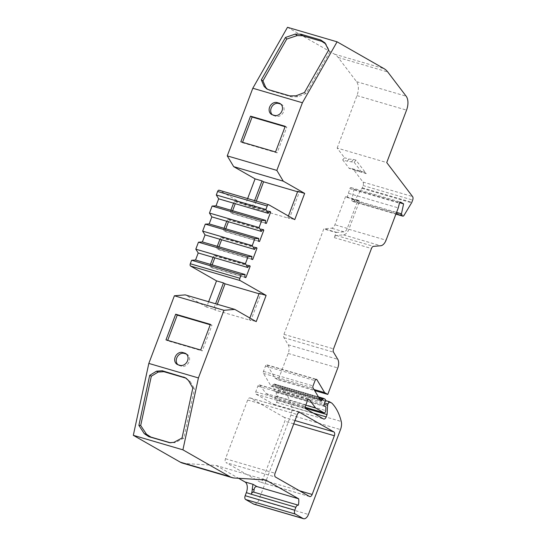 <?xml version="1.0" encoding="UTF-8"?>
<svg xmlns="http://www.w3.org/2000/svg" width="546" height="546" viewBox="0 0 546 546"><rect width="100%" height="100%" fill="white"/><g stroke="black" fill="none" stroke-linecap="round" stroke-linejoin="round"><path stroke-width="0.41" stroke-dasharray="2.73 2.05" d="M253.938 504.183A6.272 3.549 106.3 0 0 258.838 499.959L290.916 415.076A9.405 5.324 106.3 0 0 291.666 406.975A62.694 35.51 106.3 0 0 282.255 388.602L279.736 387.162L278.426 389.462A1.884 1.065 106.3 0 0 278.016 390.84L277.498 400.054L276.617 402.388A3.133 1.774 -73.7 0 1 274.16 404.497A3.133 1.774 -73.7 0 1 273.942 404.402L255.999 394.151A1.884 1.065 -73.7 0 1 255.719 391.864L257.883 386.138A1.884 1.065 -73.7 0 1 259.357 384.869A1.884 1.065 -73.7 0 1 259.486 384.93A1.884 1.065 -73.7 0 1 259.705 385.128L266.107 393.543L305.767 405.159M266.107 393.543L274.345 398.252A1.884 1.065 106.3 0 0 274.474 398.307A1.884 1.065 106.3 0 0 276.146 396.096L276.365 392.321L274.01 390.97L275.778 386.295A1.256 0.71 106.3 0 0 275.587 384.766L274.14 383.94A1.256 0.71 106.3 0 0 274.051 383.906A1.256 0.71 106.3 0 0 273.212 384.452L272.631 385.456A1.884 1.065 -73.7 0 1 271.369 386.281A1.884 1.065 -73.7 0 1 270.952 385.933L263.459 373.382A1.884 1.065 -73.7 0 1 263.459 371.382L265.452 366.107A1.884 1.065 -73.7 0 1 266.919 364.844A1.884 1.065 -73.7 0 1 267.055 364.899A1.884 1.065 -73.7 0 1 267.335 365.192L275.048 378.105L314.005 389.51M347.133 197.454L359.527 201.085L348.874 229.286A8.149 4.614 106.3 0 1 343.495 234.876L336.336 235.469A3.133 1.774 -73.7 0 0 334.268 237.612L336.172 232.569A6.272 3.549 106.3 0 1 336.834 232.419L343.994 231.825A5.016 2.839 -73.7 0 0 347.297 228.392L357.958 200.184L345.563 196.56L347.133 197.454L349.87 188.67A1.256 0.71 -73.7 0 1 350.928 187.592A1.256 0.71 -73.7 0 1 351.01 187.626L354.013 189.346L351.877 199.304A1.884 1.065 106.3 0 0 352.293 201.119L353.078 201.563A1.884 1.065 106.3 0 0 353.207 201.617A1.884 1.065 106.3 0 0 354.443 200.846L361.998 188.302A1.884 1.065 106.3 0 0 362.237 187.804L363.09 185.538A3.133 1.774 106.3 0 0 362.994 182.057L353.842 170.018L366.236 173.648L355.978 160.149A44.315 25.096 -73.7 0 0 354.17 162.285L347.167 161.186L342.704 159.882A42.008 23.792 -73.7 0 1 344.533 157.767L337.155 148.055L386.739 162.578M355.978 160.149L353.501 159.418L348.996 159.077L344.533 157.767M182.514 463.11A31.347 17.752 106.3 0 0 184.746 463.499L216.148 465.458L265.738 479.982M337.155 148.055L356.975 95.598A12.538 7.105 106.3 0 0 356.572 81.675L338.172 57.467A31.347 17.752 106.3 0 0 334.486 54.15L287.496 27.3M354.013 189.346L399.645 202.702M348.676 193.38L398.259 207.896M275.048 378.105L278.194 379.9L288.186 353.446A8.149 4.614 106.3 0 0 288.192 344.792L283.94 337.681A3.133 1.774 -73.7 0 1 283.947 334.35L323.778 228.938L336.172 232.569M278.194 379.9L314.639 390.574M274.01 390.97L323.594 405.494M276.365 392.321L325.948 406.838M277.498 400.054L305.207 408.169M279.736 387.162L325.443 400.546M282.255 388.602L331.838 403.119M247.631 198.573L245.168 205.098L252.109 207.132L254.572 200.607M208.647 301.74L206.62 307.105L213.561 309.138L215.595 303.774M249.863 318.004L249.263 319.594L256.21 321.621M288.411 215.998L287.81 217.588L294.751 219.622M351.692 161.561A44.315 25.096 -73.7 0 1 353.501 159.418M354.17 162.285L361.588 172.045A13.978 7.917 106.3 0 1 363.916 172.126L351.522 168.496A13.978 7.917 106.3 0 0 349.194 168.421L361.588 172.045M366.236 173.648A13.978 7.917 106.3 0 0 363.916 172.126M347.167 161.186A42.008 23.792 -73.7 0 1 348.996 159.077M353.842 170.018A13.978 7.917 106.3 0 0 351.522 168.496M186.363 354.026A6.586 5.378 119.7 0 1 187.196 354.395A6.586 5.378 119.7 0 1 188.889 362.216A6.586 5.378 119.7 0 1 181.62 366.23L179.634 365.649A6.586 5.378 119.7 0 1 178.679 365.247A6.586 5.378 119.7 0 1 177.941 364.714M280.808 104.102A6.586 5.378 119.7 0 1 281.634 104.463A6.586 5.378 119.7 0 1 283.333 112.285A6.586 5.378 119.7 0 1 276.058 116.305L274.072 115.725A6.586 5.378 119.7 0 1 273.123 115.315A6.586 5.378 119.7 0 1 272.379 114.79M213.561 309.138L215.131 310.032L250.839 320.488L260.749 294.26L259.179 293.359M250.839 320.488L249.263 319.594M260.749 294.26L259.029 293.755M206.62 307.105L185.23 294.881M215.131 310.032L217.308 304.272M212.141 264.878L211.213 267.342L210.503 267.383L245.215 277.545M249.761 265.684L215.049 255.521L215.445 256.142L214.803 257.835M215.049 255.521A3.133 1.774 106.3 0 0 213.09 257.337M210.422 264.373A3.133 1.774 106.3 0 0 210.503 267.383M218.973 246.806L218.038 249.269L217.335 249.317L252.047 259.48M256.593 247.618L221.881 237.449L222.27 238.07L221.635 239.769M221.881 237.449A3.133 1.774 106.3 0 0 219.915 239.264M217.253 246.307A3.133 1.774 106.3 0 0 217.335 249.317M225.778 228.794L224.843 231.279L224.201 231.313L258.913 241.475M263.349 229.552L228.644 219.39L229.074 220.079L228.44 221.751M228.644 219.39A3.133 1.774 106.3 0 0 226.72 221.253M224.065 228.296A3.133 1.774 106.3 0 0 224.201 231.313M232.603 210.729L231.668 213.206L231.026 213.24L265.738 223.403M270.181 211.479L235.469 201.317L235.899 202.013L235.265 203.685M235.469 201.317A3.133 1.774 106.3 0 0 233.545 203.18M230.89 210.224A3.133 1.774 106.3 0 0 231.026 213.24M252.109 207.132L253.678 208.033L289.38 218.482L299.29 192.253L297.72 191.359M289.38 218.482L287.81 217.588M299.29 192.253L297.57 191.755M245.168 205.098L219.219 190.274L268.803 204.791M253.678 208.033L256.292 201.112M357.958 200.184L359.527 201.085M216.148 465.458L238.588 478.282M294.99 420.543L284.302 417.41A3.133 1.774 -73.7 0 1 284.773 421.225L262.585 479.948A3.133 1.774 -73.7 0 1 260.135 482.057A3.133 1.774 -73.7 0 1 259.91 481.961L225.948 462.558L275.539 477.074M284.302 417.41L250.341 398.007A3.133 1.774 106.3 0 0 250.123 397.911A3.133 1.774 106.3 0 0 247.672 400.02L225.484 458.742A3.133 1.774 106.3 0 0 225.948 462.558M285.08 126.713L286.8 127.218L277.109 152.866L275.539 151.965M277.109 152.866L242.404 142.697L240.834 141.803M286.8 127.218L285.23 126.317M242.554 142.308L242.404 142.697M200.703 350.02L202.273 350.914L167.567 340.752L165.991 339.858M210.244 324.768L211.964 325.266L202.273 350.914M210.394 324.372L211.964 325.266M167.711 340.356L167.567 340.752M324.89 42.752L326.228 44.506L329.852 51.706L328.617 50.089M329.852 51.706L306.06 93.502L297.754 96.738L291.489 96.84L270.072 90.568L267.479 89.285M297.754 96.738L296.096 95.789M304.47 92.506L306.06 93.502M192.82 387.974L194.465 388.827L183.831 438.138L182.03 438.022M186.206 378.296L190.158 381.47L188.493 380.542M190.158 381.47L194.465 388.827M173.894 442.356L175.15 442.642L170.441 442.799M183.831 438.138L175.15 442.642M342.704 159.882L349.194 168.421M345.563 196.56L334.903 224.761A5.016 2.839 -73.7 0 1 331.593 228.201L324.433 228.788A6.272 3.549 106.3 0 0 323.778 228.938M248.996 265.963L215.445 256.142M245.079 277.259L211.213 267.342M255.821 247.898L222.27 238.07M251.911 259.186L218.038 249.269M262.565 229.886L229.074 220.079M258.777 241.216L224.843 231.279M269.396 211.821L235.899 202.013M265.602 223.143L231.668 213.206M257.883 386.138L307.466 400.655M265.452 366.107L315.035 380.63M362.994 182.057L412.578 196.58M184.746 463.499L234.336 478.016M334.486 54.15L384.07 68.673M338.172 57.467L387.762 71.983M356.572 81.675L406.156 96.198M356.975 95.598L406.558 110.115M363.09 185.538L412.68 200.061M362.237 187.804L411.82 202.327M361.998 188.302L411.582 202.819M354.443 200.846L404.026 215.37M353.078 201.563L395.911 214.107M352.293 201.119L395.987 213.909M351.877 199.304L396.56 212.387M351.01 187.626L400.416 202.095M349.87 188.67L399.454 203.187M288.192 344.792L337.776 359.309M283.94 337.681L333.531 352.197M288.186 353.446L337.776 367.963M267.335 365.192L315.97 379.429M263.459 371.382L313.042 385.899M263.459 373.382L313.042 387.899M270.952 385.933L320.543 400.45M272.631 385.456L319.847 399.283M273.212 384.452L318.987 397.857M274.14 383.94L318.427 396.908L274.051 383.906M275.587 384.766L325.17 399.29M275.778 386.295L325.361 400.812M276.146 396.096L325.737 410.612M274.345 398.252L305.105 407.261M259.705 385.128L308.504 399.413M255.719 391.864L305.303 406.381M255.999 394.151L305.589 408.667M273.942 404.402L323.525 418.925M276.617 402.388L313.479 413.179M278.016 390.84L324.037 404.32M278.426 389.462L324.549 402.968M291.666 406.975L341.257 421.492M290.916 415.076L340.499 429.593M258.838 499.959L308.429 514.475M283.947 334.35L333.531 348.867M336.336 235.469L373.525 246.355M334.268 237.612L371.457 248.505M343.495 234.876L380.685 245.761M348.874 229.286L386.063 240.179M179.634 365.649L178.064 364.755M181.62 366.23L180.05 365.335M276.058 116.305L274.488 115.404M274.072 115.725L272.502 114.824M293.741 423.846L284.773 421.225M250.341 398.007L299.474 412.387M247.672 400.02L297.256 414.544M225.484 458.742L275.068 473.266M309.5 496.485L259.91 481.961M299.454 490.745L262.585 479.948M289.817 95.898L291.489 96.84M270.072 90.568L268.495 89.653M336.834 232.419L324.433 228.788M343.994 231.825L331.593 228.201M347.297 228.392L334.903 224.761M259.357 384.869L308.94 399.392M266.919 364.844L316.509 379.361M353.207 201.617L395.905 214.121M350.928 187.592L400.511 202.109M271.369 386.281L320.959 400.798M274.474 398.307L305.105 407.275M274.16 404.497L323.751 419.014M178.679 365.247L177.109 364.346M187.196 354.395L185.626 353.501M281.634 104.463L280.064 103.569M273.123 115.315L271.553 114.421M250.123 397.911L299.706 412.428M309.719 496.58L260.135 482.057M266.66 88.868L268.236 89.783M326.228 44.506L324.993 42.888M185.387 377.777L187.066 378.719M169.71 442.717L171.157 442.949"/><path stroke-width="0.82" d="M305.207 408.169L327.081 414.571L326.201 416.905A3.133 1.774 -73.7 0 1 323.751 419.014A3.133 1.774 -73.7 0 1 323.525 418.925L305.589 408.667A1.884 1.065 -73.7 0 1 305.303 406.381L307.466 400.655A1.884 1.065 -73.7 0 1 308.94 399.392A1.884 1.065 -73.7 0 1 309.07 399.447A1.884 1.065 -73.7 0 1 309.295 399.645L315.69 408.067L323.928 412.769A1.884 1.065 106.3 0 0 324.058 412.831A1.884 1.065 106.3 0 0 325.737 410.612L325.948 406.838L323.594 405.494L325.361 400.812A1.256 0.71 106.3 0 0 325.17 399.29L323.723 398.457A1.256 0.71 106.3 0 0 323.635 398.423A1.256 0.71 106.3 0 0 322.795 398.969L322.215 399.979A1.884 1.065 -73.7 0 1 320.959 400.798A1.884 1.065 -73.7 0 1 320.543 400.45L313.042 387.899A1.884 1.065 -73.7 0 1 313.042 385.899L315.035 380.63A1.884 1.065 -73.7 0 1 316.509 379.361A1.884 1.065 -73.7 0 1 316.639 379.415A1.884 1.065 -73.7 0 1 316.919 379.709L324.638 392.622L327.777 394.417L337.776 367.963A8.149 4.614 106.3 0 0 337.776 359.309L333.531 352.197A3.133 1.774 -73.7 0 1 333.531 348.867L371.457 248.505A3.133 1.774 -73.7 0 1 373.525 246.355L380.685 245.761A8.149 4.614 106.3 0 0 386.063 240.179L398.259 207.896L399.454 203.187A1.256 0.71 -73.7 0 1 400.511 202.109A1.256 0.71 -73.7 0 1 400.6 202.143L403.603 203.863L401.46 213.82A1.884 1.065 106.3 0 0 401.883 215.636L402.661 216.086A1.884 1.065 106.3 0 0 402.798 216.141A1.884 1.065 106.3 0 0 404.026 215.37L411.582 202.819A1.884 1.065 106.3 0 0 411.82 202.327L412.68 200.061A3.133 1.774 106.3 0 0 412.578 196.58L386.739 162.578L406.558 110.115A12.538 7.105 106.3 0 0 406.156 96.198L387.762 71.983A31.347 17.752 106.3 0 0 384.07 68.673L337.087 41.817L287.496 27.3L252.812 88.24L302.395 102.757L276.836 170.393L283.272 181.17L304.661 193.393L297.72 191.359L288.411 215.998M223.976 310.299L174.386 295.782L185.23 294.881L234.814 309.398L223.976 310.299L198.416 377.934L148.826 363.418L133.32 435.319L182.91 449.836L229.893 476.685A31.347 17.752 106.3 0 0 232.098 477.627A31.347 17.752 106.3 0 0 234.336 478.016L265.738 479.982L298.642 498.785L256.989 486.588C255.269 486.472 254.293 487.612 254.067 490.001A11.91 6.75 106.3 0 1 253.713 492.13L298.287 505.18M133.32 435.319L180.31 462.169A31.347 17.752 106.3 0 0 182.514 463.11L232.098 477.627M210.422 264.373L213.083 257.33L247.795 267.499A3.133 1.774 -73.7 0 1 249.761 265.684L250.157 266.305L245.925 277.505L245.215 277.545A3.133 1.774 -73.7 0 1 245.134 274.536L195.55 260.019L191.626 260.265L241.216 274.781L239.892 278.283A1.884 1.065 106.3 0 0 240.172 280.569L266.12 295.393L259.179 293.359L249.863 318.004M191.626 260.265L190.308 263.759A1.884 1.065 106.3 0 0 190.588 266.045L216.53 280.876L208.647 301.74M217.253 246.307L219.915 239.264L254.627 249.426A3.133 1.774 -73.7 0 1 256.593 247.618L256.982 248.232L252.75 259.432L252.047 259.48A3.133 1.774 -73.7 0 1 251.965 256.47L202.375 241.946L198.457 242.192L248.041 256.716L245.4 263.711L247.795 267.499M198.457 242.192L195.809 249.188L245.4 263.711M304.661 193.393L294.751 219.622L268.803 204.791A1.884 1.065 106.3 0 0 268.673 204.736A1.884 1.065 106.3 0 0 267.206 206.006L265.882 209.5L268.257 213.343A3.133 1.774 -73.7 0 1 270.181 211.479L270.611 212.176L266.38 223.375L265.738 223.403A3.133 1.774 -73.7 0 1 265.602 220.386L216.011 205.869L212.107 206.054L261.698 220.577L259.057 227.573L261.432 231.415A3.133 1.774 -73.7 0 1 263.349 229.552L263.779 230.241L259.548 241.441L258.913 241.475A3.133 1.774 -73.7 0 1 258.77 238.459L209.179 223.935L205.282 224.126L254.866 238.643L252.225 245.639L254.627 249.426M205.282 224.126L202.641 231.122L252.225 245.639M212.107 206.054L209.466 213.049L259.057 227.573M219.219 190.274A1.884 1.065 106.3 0 0 219.089 190.22A1.884 1.065 106.3 0 0 217.615 191.482L216.298 194.983L265.882 209.5M399.645 202.702L403.603 203.863M314.639 390.574L327.777 394.417M314.005 389.51L324.638 392.622M305.767 405.159L315.69 408.067M325.443 400.546L329.32 401.679L328.01 403.979A1.884 1.065 106.3 0 0 327.6 405.364L327.081 414.571M298.642 498.785A11.91 6.75 -73.7 0 1 298.341 505.193A3.133 1.774 106.3 0 0 298.314 505.187A3.133 1.774 106.3 0 0 295.864 507.295L294.758 510.21A3.133 1.774 106.3 0 0 295.229 514.025L303.085 518.509A6.272 3.549 106.3 0 0 303.521 518.7A6.272 3.549 106.3 0 0 308.429 514.475L340.499 429.593A9.405 5.324 106.3 0 0 341.257 421.492A62.694 35.51 106.3 0 0 331.838 403.119L329.32 401.679M253.713 492.13A3.133 1.774 106.3 0 0 253.685 492.117A3.133 1.774 106.3 0 0 251.235 494.232L246.335 492.628L245.174 495.693A3.133 1.774 106.3 0 0 245.645 499.508L253.501 503.992A6.272 3.549 106.3 0 0 253.938 504.183L303.521 518.7M254.572 200.607L262.019 180.903L255.078 178.87L247.631 198.573M252.812 88.24L227.252 155.876L276.836 170.393M227.252 155.876L233.688 166.646L283.272 181.17M215.595 303.774L223.478 282.91L216.53 280.876M245.134 274.536L241.216 274.781M251.965 256.47L248.041 256.716M209.466 213.049L211.841 216.892L261.432 231.415M216.298 194.983L218.673 198.826L268.257 213.343M265.602 220.386L261.698 220.577M216.011 205.869L218.673 198.826M230.883 210.224L233.545 203.18M258.77 238.459L254.866 238.643M209.179 223.935L211.841 216.892M224.058 228.296L226.72 221.253M202.375 241.946L205.037 234.903L219.915 239.264M202.641 231.122L205.037 234.903M195.55 260.019L198.212 252.975L213.083 257.33M195.809 249.188L198.212 252.975M234.814 309.398L256.21 321.621L266.12 295.393M177.941 364.714A6.586 5.378 119.7 0 1 177.238 356.927A6.586 5.378 119.7 0 1 184.261 353.412L186.241 353.992A6.586 5.378 119.7 0 1 186.363 354.026M184.671 353.091L182.692 352.511A6.586 5.378 -60.3 0 0 175.416 356.524A6.586 5.378 -60.3 0 0 177.109 364.346A6.586 5.378 -60.3 0 0 178.064 364.755L180.05 365.335A6.586 5.378 -60.3 0 0 187.319 361.315A6.586 5.378 -60.3 0 0 185.626 353.501A6.586 5.378 -60.3 0 0 184.671 353.091L186.241 353.992M272.502 114.824L274.488 115.404A6.586 5.378 -60.3 0 0 281.756 111.391A6.586 5.378 -60.3 0 0 280.064 103.569A6.586 5.378 -60.3 0 0 279.115 103.167L277.129 102.587A6.586 5.378 -60.3 0 0 269.854 106.6A6.586 5.378 -60.3 0 0 271.553 114.421A6.586 5.378 -60.3 0 0 272.502 114.824M272.379 114.79A6.586 5.378 119.7 0 1 271.683 107.002A6.586 5.378 119.7 0 1 278.699 103.481L280.685 104.061A6.586 5.378 119.7 0 1 280.808 104.102M246.335 492.628A8.777 4.969 106.3 0 0 245.018 481.961L252.955 484.282L252.266 488.97A8.777 4.969 -73.7 0 1 251.29 494.082M259.029 293.755L225.048 283.804L223.478 282.91M217.308 304.272L225.048 283.804M214.803 257.835L212.141 264.878M221.635 239.769L218.973 246.806M228.44 221.751L225.778 228.794M235.265 203.685L232.603 210.729M297.57 191.755L263.588 181.804L262.019 180.903M233.688 166.646L255.078 178.87M256.292 201.112L263.588 181.804M238.588 478.282L245.018 481.961M334.357 435.742A3.133 1.774 106.3 0 0 333.893 431.934L299.931 412.523A3.133 1.774 106.3 0 0 299.706 412.428A3.133 1.774 106.3 0 0 297.256 414.544L275.068 473.266A3.133 1.774 106.3 0 0 275.539 477.074L309.5 496.485A3.133 1.774 106.3 0 0 309.719 496.58A3.133 1.774 106.3 0 0 312.169 494.464L334.357 435.742L293.741 423.846M275.539 151.965L240.834 141.803L250.525 116.155L285.23 126.317L275.539 151.965M285.08 126.713L252.095 117.056L250.525 116.155M252.095 117.056L242.554 142.308M175.682 314.209L165.991 339.858L200.703 350.02L210.394 324.372L175.682 314.209L177.252 315.103L210.244 324.768M174.386 295.782L148.826 363.418M177.252 315.103L167.711 340.356M302.395 102.757L337.087 41.817M320.755 40.001L300.942 34.2L302.6 35.736L321.765 41.346L320.755 40.001L324.993 42.888M324.89 42.752L328.617 50.089L304.47 92.506L296.096 95.789L289.817 95.898L268.495 89.653L266.66 88.868L264.114 86.425L261.329 79.873L285.476 37.456L295.297 34.084L300.942 34.2M264.114 86.425L265.697 87.346L262.919 80.869L286.711 39.08L297.16 35.579L302.6 35.736M297.16 35.579L295.297 34.084M321.765 41.346L325.798 43.967M267.479 89.285L265.697 87.346M261.329 79.873L262.919 80.869M285.476 37.456L286.711 39.08M182.91 449.836L198.416 377.934M148.853 436.677L150.935 437.1L146.512 434.261L144.301 433.688L148.853 436.677L169.71 442.717L173.894 442.356L182.03 438.022L192.82 387.974L188.493 380.542L185.387 377.777L162.271 370.768L156.518 371.178L158.108 372.085L163.841 371.683L162.271 370.768M144.301 433.688L138.889 425.389L149.686 375.341L156.518 371.178M183.586 377.013L186.206 378.296M185.265 377.955L163.841 371.683M149.686 375.341L151.324 376.194L158.108 372.085M138.889 425.389L140.691 425.505L151.324 376.194M170.441 442.799L168.666 442.478M150.935 437.1L170.099 442.71M146.512 434.261L140.691 425.505M250.157 266.305L248.996 265.963M245.925 277.505L245.079 277.259M256.982 248.232L255.821 247.898M252.75 259.432L251.911 259.186M263.779 230.241L262.565 229.886M259.548 241.441L258.777 241.216M270.611 212.176L269.396 211.821M266.38 223.375L265.602 223.143M180.31 462.169L229.893 476.685M190.308 263.759L239.892 278.283M217.615 191.482L267.206 206.006M395.911 214.107L402.661 216.086M395.987 213.909L401.883 215.636M396.56 212.387L401.46 213.82M315.97 379.429L316.919 379.709M319.847 399.283L322.215 399.979M318.987 397.857L322.795 398.969M323.635 398.423L318.414 396.894L323.546 398.409M305.105 407.261L323.928 412.769M308.504 399.413L309.295 399.645M313.479 413.179L326.201 416.905M324.037 404.32L327.6 405.364M324.549 402.968L328.01 403.979M253.501 503.992L303.085 518.509M245.645 499.508L295.229 514.025M245.174 495.693L294.758 510.21M190.588 266.045L240.172 280.569M251.235 494.232L295.864 507.295M184.261 353.412L182.692 352.511M280.685 104.061L279.115 103.167M278.699 103.481L277.129 102.587M252.955 484.282L256.989 486.588M252.266 488.97L254.067 490.001M333.893 431.934L294.99 420.543M299.474 412.387L299.931 412.523M312.169 494.464L299.454 490.745M395.905 214.121L402.798 216.141M305.105 407.275L324.058 412.831M219.089 190.22L268.673 204.736M253.685 492.117L298.314 505.187"/></g></svg>
